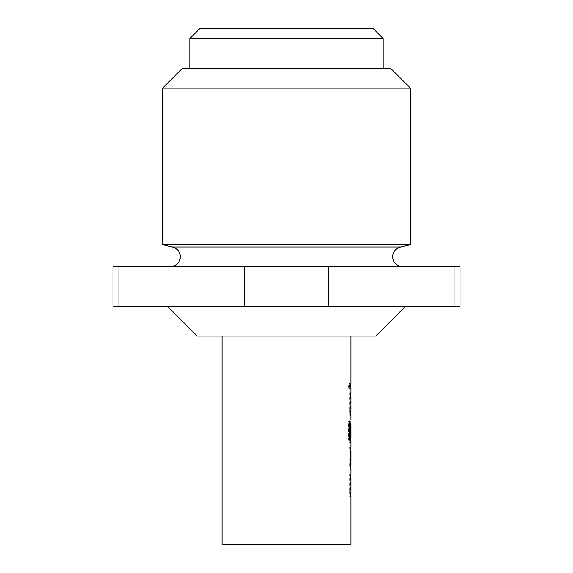 <?xml version="1.0" encoding="UTF-8"?>
<svg xmlns="http://www.w3.org/2000/svg" width="573" height="573" viewBox="0 0 573 573"><rect width="100%" height="100%" fill="white"/><g stroke="black" fill="none" stroke-linecap="round" stroke-linejoin="round"><path stroke-width="0.43" stroke-dasharray="2.87 2.15" d="M349.408 386.073L349.917 388.652L350.332 386.073L349.917 383.487L349.408 386.073M348.441 386.073L348.943 388.652L349.351 386.073L348.943 383.487L348.441 386.073M368.546 266.667L170.468 266.667L368.546 266.667M350.597 474.093L349.91 474.093L349.623 477.982L350.604 477.982L350.604 492.565L349.623 492.565L349.91 496.447L350.898 496.447L349.616 496.447L349.616 492.286L350.92 492.286L350.912 478.541L349.616 478.262L349.616 474.093L350.597 474.093M349.616 465.491L349.902 447.019L350.898 447.019L350.92 451.187L349.924 451.187L349.917 464.932L350.905 464.932L350.898 469.373L349.902 469.373L349.616 465.491L350.597 465.491M350.963 437.693L350.92 423.655L349.953 423.648M349.623 423.834L349.91 442.299L349.158 442.299L348.434 438.417L348.434 420.919L349.201 420.919L349.201 437.4L349.931 437.679L349.902 419.945L350.898 419.945L349.91 419.945L349.623 423.834L350.604 423.834L350.604 437.693M350.612 423.648L349.616 423.834M349.974 442.034L350.963 442.299M350.597 392.87L349.91 392.87L349.623 396.76L350.604 396.76L350.604 411.342L349.623 411.342L349.91 415.224L350.898 415.224L349.616 415.224L349.616 411.063L350.92 411.063L350.912 397.318L349.616 397.039L349.616 392.87L350.597 392.87M350.597 383.989L349.623 383.989L349.623 388.15L350.604 388.15L349.616 388.15L349.616 383.989L350.597 383.989M286.5 336.086L350.963 336.086L286.5 336.086M222.038 544.35L350.963 544.35M390.628 68.316L182.372 68.316M162.531 88.156L410.469 88.156M373.274 28.65L199.726 28.65M189.806 38.57L383.194 38.57M162.531 244.721L410.469 244.721M354.873 68.316L189.806 68.316L354.873 68.316M197.241 336.086L375.759 336.086M370.652 306.333L167.495 306.333L370.652 306.333M172.187 246.984L400.814 246.984M454.898 306.333L454.898 266.667L328.479 266.667L328.479 306.333L460.055 306.333M454.898 266.667L460.055 266.667M112.945 266.667L118.102 266.667L118.102 306.333L328.479 306.333M112.945 306.333L118.102 306.333M244.521 306.333L244.521 266.667L328.479 266.667M244.521 266.667L118.102 266.667M350.92 411.063L349.616 411.063L349.917 397.318L350.912 397.318M349.623 396.76L349.623 411.342M350.182 420.919L348.434 420.919M348.434 438.417L349.401 438.417M349.158 442.299L350.139 442.299M349.623 438.417L350.604 438.417M349.616 435.774L350.597 435.774M349.917 435.774L350.905 435.774M350.912 423.934L349.917 423.934L350.92 423.655M349.967 437.693L350.92 437.679M349.616 450.908L350.597 450.908M349.917 464.932L349.623 469.373L350.604 469.373M349.623 465.212L350.604 465.212M350.604 447.019L349.623 447.019L349.623 451.187L350.604 451.187M350.597 492.286L349.616 492.286L349.917 478.541L350.912 478.541M349.623 477.982L349.623 492.565M350.332 386.073L349.351 386.073M349.917 388.652L348.943 388.652M349.974 383.989L349.974 388.15M349.917 383.487L348.943 383.487M350.74 397.025L349.752 397.025M349.974 392.87L349.974 397.161M349.974 411.063L349.974 415.224M349.974 419.945L349.974 423.691M350.748 465.219L349.759 465.219M349.974 447.019L349.974 451.187M349.974 465.09L349.974 469.373M350.74 478.247L349.752 478.247M349.974 474.093L349.974 478.383M349.974 492.286L349.974 496.447"/><path stroke-width="0.86" d="M350.597 478.262L350.597 474.093L350.74 478.247M350.604 492.286L350.898 496.447L350.597 492.286M350.898 469.373L350.898 447.019M350.604 450.657L350.604 465.742M350.604 451.187L349.924 451.187M349.917 464.932L350.748 465.219M350.604 437.693L350.898 442.299L350.139 442.299L349.401 438.417L349.401 420.919L350.182 420.919L350.182 437.4L350.92 437.679M349.974 442.034L349.967 437.693L350.963 437.693L350.963 423.691M349.924 423.655L350.92 423.655L350.597 435.774L350.604 423.834M350.597 397.039L350.597 392.87L350.74 397.025M350.604 411.063L350.898 415.224L350.597 411.063M350.597 383.989L350.604 388.15L350.597 383.989M350.963 496.447L350.963 544.35L222.038 544.35L222.038 336.086M162.531 88.156L182.372 68.316L390.628 68.316L410.469 88.156L162.531 88.156L162.531 244.721L410.469 244.721L410.469 88.156M189.806 38.57L199.726 28.65L373.274 28.65L383.194 38.57L189.806 38.57L189.806 68.316M405.505 306.333L375.759 336.086L197.241 336.086L167.495 306.333M410.469 244.721L400.814 246.984L172.187 246.984C177.279 248.259 180.008 251.518 180.388 256.747C179.85 262.713 176.548 266.022 170.468 266.667M328.479 306.333L328.479 266.667L460.055 266.667L460.055 306.333L112.945 306.333L112.945 266.667L244.521 266.667L244.521 306.333M454.898 266.667L454.898 306.333M118.102 306.333L118.102 266.667M328.479 266.667L244.521 266.667M349.931 437.679L349.201 437.4L350.182 437.4M349.201 420.919L350.182 420.919M349.623 438.417L350.604 438.417M400.814 246.984C395.721 248.259 392.992 251.518 392.612 256.747C393.15 262.713 396.452 266.022 402.533 266.667M350.963 336.086L350.963 383.989M350.963 388.15L350.963 392.87M350.963 397.161L350.963 411.063M350.963 415.224L350.963 419.945M350.963 442.299L350.963 447.019M350.963 451.187L350.963 465.09M350.963 469.373L350.963 474.093M350.963 478.383L350.963 492.286M383.194 38.57L383.194 68.316M172.187 246.984L162.531 244.721M350.941 423.648L349.953 423.648"/></g></svg>

